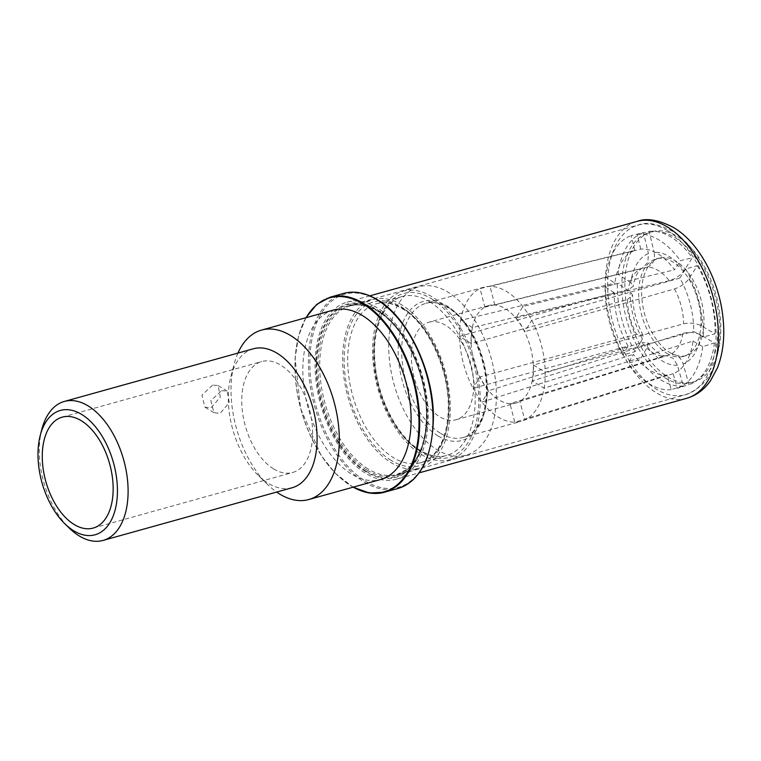 <?xml version="1.0" encoding="UTF-8"?>
<svg xmlns="http://www.w3.org/2000/svg" width="761" height="761" viewBox="0 0 761 761"><rect width="100%" height="100%" fill="white"/><g stroke="black" fill="none" stroke-linecap="round" stroke-linejoin="round"><path stroke-width="0.57" stroke-dasharray="3.81 2.85" d="M402.921 291.225A87.448 50.283 -105.6 0 1 431.896 296.714A87.448 50.283 74.4 0 1 479.401 385.504A87.448 50.283 74.4 0 1 449.865 459.701A87.448 50.283 74.4 0 1 420.89 454.212A87.448 50.283 -105.6 0 1 373.385 365.423A87.448 50.283 -105.6 0 1 402.921 291.225L419.083 286.726A87.448 50.283 -105.6 0 0 389.537 360.923A87.448 50.283 -105.6 0 0 437.042 449.713A87.448 50.283 74.4 0 0 466.017 455.202A87.448 50.283 74.4 0 0 495.563 381.004A87.448 50.283 74.4 0 0 448.058 292.214A87.448 50.283 -105.6 0 0 419.083 286.726M647.145 267.178C652.976 264.971 655.307 260.024 654.118 252.348A57.884 33.284 74.4 0 1 684.044 270.688C680.486 275.463 675.54 278.802 669.214 280.704A45.565 26.197 74.4 0 0 658.417 270.593A45.565 26.197 -105.6 0 0 647.145 267.178L494.831 304.971A50.616 29.108 74.4 0 0 489.323 305.399A50.616 29.108 74.4 0 0 484.881 307.187L480.048 288.609A69.603 40.019 74.4 0 1 483.711 287.239A69.603 40.019 74.4 0 1 489.998 286.383A69.603 40.019 -105.6 0 1 506.778 291.615A69.603 40.019 74.4 0 1 522.874 306.531A69.603 40.019 74.4 0 1 531.711 320.267A69.603 40.019 74.4 0 1 545.218 372.215A69.603 40.019 74.4 0 1 544.105 388.177A69.603 40.019 74.4 0 1 524.738 419.977A69.603 40.019 74.4 0 1 521.076 421.337A69.603 40.019 74.4 0 1 514.788 422.193A69.603 40.019 74.4 0 1 498.008 416.971A69.603 40.019 -105.6 0 1 481.913 402.046A69.603 40.019 74.4 0 1 473.076 388.31L480.001 376.942A50.616 29.108 74.4 0 0 488.838 390.669L641.875 342.536A45.565 26.197 -105.6 0 0 652.672 352.657A45.565 26.197 74.4 0 0 663.944 356.072L509.956 403.615A50.616 29.108 74.4 0 0 516.481 402.892L516.291 402.959A50.616 29.108 74.4 0 1 515.787 403.111A50.616 29.108 74.4 0 1 499.007 399.934A50.616 29.108 -105.6 0 1 471.516 348.528A50.616 29.108 -105.6 0 1 488.61 305.58A50.616 29.108 -105.6 0 1 489.123 305.446A50.616 29.108 -105.6 0 1 505.38 308.757A50.616 29.108 74.4 0 1 532.833 359.706A50.616 29.108 74.4 0 1 516.291 402.959M630.783 282.569L618.027 274.36L605.842 277.308L614.859 283.092A64.599 37.146 74.4 0 1 634.741 250.445L480.048 288.609A69.603 40.019 -105.6 0 0 460.681 320.41L472.438 327.611L628.167 289.865L633.247 286.26L630.783 282.569A57.884 33.284 74.4 0 1 648.42 253.622L647.858 262.326L642.636 268.005L641.181 268.509A45.565 26.197 -105.6 0 0 628.167 289.865M628.053 346.055A64.599 37.146 74.4 0 1 614.184 292.728L459.568 336.362L471.325 343.572L627.502 299.425A45.565 26.197 -105.6 0 0 636.577 334.307L643.045 335.154L642.446 338.987L635.112 351.649L622.879 354.997L628.053 346.055L473.076 388.31A69.603 40.019 -105.6 0 1 459.568 336.362A69.603 40.019 74.4 0 1 460.681 320.41L614.859 283.092M663.944 356.072L666.313 355.682L673.095 358.26L677.433 365.194L683.302 385.941L671.278 389.67L667.131 375.03A64.599 37.146 74.4 0 1 633.38 354.35L628.206 363.273L640.163 359.496L647.506 346.854L648.02 342.878L641.875 342.536M667.131 375.03L514.788 422.193L509.956 403.615M488.838 390.669L481.913 402.046L633.38 354.35M636.577 334.307L480.001 376.942M484.881 307.187L641.181 268.509M471.325 343.572A50.616 29.108 74.4 0 1 472.438 327.611M614.184 292.728L605.176 286.916L617.39 283.482L630.146 291.701L632.629 295.154L627.502 299.425M634.741 250.445L631.221 235.634L643.435 232.628L648.42 253.622M494.831 304.971L489.998 286.383L640.743 249.113A64.599 37.146 74.4 0 1 674.493 269.794L680.296 260.7L692.263 257.798L684.044 270.688M640.743 249.113L637.223 234.293L649.123 231.363L654.118 252.348M669.214 280.704L515.948 317.908L522.874 306.531L674.493 269.794M515.948 317.908A50.616 29.108 74.4 0 1 524.786 331.644L531.711 320.267L679.83 278.079A64.599 37.146 74.4 0 1 693.699 331.416L703.326 337.047L715.045 333.822L701.395 325.841C695.915 323.14 689.97 322.474 683.587 323.825L533.461 365.014A50.616 29.108 74.4 0 1 532.348 380.966L544.105 388.177L693.024 341.042A64.599 37.146 74.4 0 1 673.143 373.689L677.28 388.338L688.99 384.666L683.131 363.929C680.439 356.671 676.034 353.608 669.908 354.74L519.906 401.399A50.616 29.108 74.4 0 1 516.481 402.892M679.83 278.079L685.623 268.975L697.314 265.646L689.105 278.555C685.566 283.349 680.705 286.811 674.512 288.933L524.786 331.644M693.024 341.042L702.66 346.664L714.408 342.935L700.757 334.973C695.269 332.31 689.323 331.777 682.921 333.385L532.348 380.966M533.461 365.014L545.218 372.215L693.699 331.416M685.623 268.975A79.781 45.879 74.4 0 1 703.326 337.047M697.314 265.646A79.391 45.65 74.4 0 1 715.045 333.822M673.143 373.689L524.738 419.977L519.906 401.399M683.302 385.941A79.391 45.65 74.4 0 1 640.163 359.496M671.278 389.67A79.781 45.879 74.4 0 1 628.206 363.273M702.66 346.664A79.781 45.879 74.4 0 1 677.28 388.338M714.408 342.935A79.391 45.65 74.4 0 1 688.99 384.666M428.966 322.198A50.616 29.108 -105.6 0 1 445.737 325.375A50.616 29.108 74.4 0 1 473.237 376.771A50.616 29.108 74.4 0 1 456.134 419.73A50.616 29.108 74.4 0 1 439.363 416.552A50.616 29.108 -105.6 0 1 411.863 365.147A50.616 29.108 -105.6 0 1 428.966 322.198L488.61 305.58M637.223 234.293A79.781 45.879 74.4 0 1 680.296 260.7M649.123 231.363A79.391 45.65 74.4 0 1 692.263 257.798M605.842 277.308A79.781 45.879 74.4 0 1 631.221 235.634M618.027 274.36A79.391 45.65 74.4 0 1 643.435 232.628M635.112 351.649A79.391 45.65 74.4 0 1 617.39 283.482M622.879 354.997A79.781 45.879 74.4 0 1 605.176 286.916M401.979 305.047A87.448 50.283 -105.6 0 0 373.004 299.558A87.448 50.283 -105.6 0 0 343.458 373.756A87.448 50.283 -105.6 0 0 390.964 462.545A87.448 50.283 74.4 0 0 419.939 468.034A87.448 50.283 74.4 0 0 449.485 393.846A87.448 50.283 74.4 0 0 401.979 305.047M366.669 469.879A88.076 50.645 74.4 0 1 318.821 380.443A88.076 50.645 74.4 0 1 348.576 305.713A88.076 50.645 74.4 0 1 377.76 311.239A88.076 50.645 74.4 0 1 383.905 315.549A88.076 50.645 74.4 0 1 421.004 448.714A88.076 50.645 74.4 0 1 395.853 475.406A88.076 50.645 74.4 0 1 366.669 469.879M666.646 353.228A50.616 29.108 -105.6 0 0 683.416 356.405A50.616 29.108 -105.6 0 0 700.52 313.456A50.616 29.108 -105.6 0 0 673.019 262.06A50.616 29.108 -105.6 0 0 656.248 258.883A50.616 29.108 -105.6 0 0 639.154 301.832A50.616 29.108 -105.6 0 0 666.646 353.228M669.642 352.391A50.616 29.108 -105.6 0 0 686.412 355.568A50.616 29.108 -105.6 0 0 703.516 312.619A50.616 29.108 -105.6 0 0 676.015 261.223A50.616 29.108 -105.6 0 0 659.245 258.046A50.616 29.108 -105.6 0 0 642.141 300.995A50.616 29.108 -105.6 0 0 669.642 352.391M396.281 479.23A91.872 52.832 74.4 0 0 427.321 401.275A91.872 52.832 74.4 0 0 377.408 307.986A91.872 52.832 -105.6 0 0 346.968 302.222A91.872 52.832 -105.6 0 0 315.929 380.177A91.872 52.832 -105.6 0 0 365.841 473.456A91.872 52.832 74.4 0 0 396.281 479.23L419.168 472.847M366.003 471.088A89.237 51.32 74.4 0 1 316.985 357.232A89.237 51.32 74.4 0 1 377.247 310.355A89.237 51.32 74.4 0 1 426.265 424.21A89.237 51.32 74.4 0 1 366.003 471.088M333.375 310.079A87.953 50.578 -105.6 0 0 303.658 384.705A87.953 50.578 -105.6 0 0 351.439 474.008A87.953 50.578 74.4 0 0 380.576 479.525M237.936 353.085A87.953 50.578 -105.6 0 0 234.131 364.081A87.953 50.578 -105.6 0 0 267.71 484.614A87.953 50.578 -105.6 0 0 276.652 492.063M292.062 487.772A72.133 41.475 74.4 0 1 268.157 483.245A72.133 41.475 -105.6 0 1 258.388 475.539L267.71 484.614M253.337 348.795A72.133 41.475 -105.6 0 0 230.849 376.676A72.133 41.475 -105.6 0 0 258.388 475.539M41.845 429.337A72.133 41.475 -105.6 0 0 69.384 528.191M212.557 385.104L201.931 395.168L204.909 407.135L210.968 407.896L220.357 397.071L218.131 385.561L212.557 385.104M273.56 468.89A57.579 33.113 74.4 0 1 242.283 410.417A57.579 33.113 74.4 0 1 261.736 361.561A57.579 33.113 74.4 0 1 280.809 365.175A57.579 33.113 -105.6 0 1 312.096 423.649A57.579 33.113 -105.6 0 1 292.643 472.495A57.579 33.113 -105.6 0 1 273.56 468.89M221.651 390.669L227.149 391.087L229.289 402.531L220.053 413.461L213.927 412.662L210.854 400.647L221.651 390.669M431.744 298.883A85.042 48.904 74.4 0 1 478.46 407.373A85.042 48.904 74.4 0 1 421.033 452.044A85.042 48.904 74.4 0 1 374.326 343.553A85.042 48.904 74.4 0 1 431.744 298.883M438.003 435.92A72.133 41.475 74.4 0 1 398.384 343.896A72.133 41.475 74.4 0 1 447.088 306.008A72.133 41.475 74.4 0 1 486.717 398.032A72.133 41.475 74.4 0 1 438.003 435.92M440.162 433.085A69.603 40.019 74.4 0 1 402.35 362.417A69.603 40.019 74.4 0 1 425.865 303.354A69.603 40.019 74.4 0 1 448.923 307.729A69.603 40.019 74.4 0 1 486.736 378.398A69.603 40.019 74.4 0 1 463.221 437.451A69.603 40.019 74.4 0 1 440.162 433.085M674.512 288.933A45.565 26.197 74.4 0 1 683.587 323.825M682.921 333.385A45.565 26.197 74.4 0 1 669.908 354.74M689.105 278.555A57.884 33.284 74.4 0 1 701.395 325.841M700.757 334.973A57.884 33.284 74.4 0 1 683.131 363.929M677.433 365.194A57.884 33.284 74.4 0 1 647.506 346.854M642.446 338.987A57.884 33.284 74.4 0 1 630.146 291.701M429.594 301.717A82.511 47.448 74.4 0 1 474.417 385.494A82.511 47.448 74.4 0 1 446.545 455.506A82.511 47.448 74.4 0 1 419.206 450.322A82.511 47.448 74.4 0 1 374.383 366.545A82.511 47.448 74.4 0 1 402.255 296.533A82.511 47.448 74.4 0 1 429.594 301.717M403.663 308.937A82.511 47.448 74.4 0 1 448.486 392.724A82.511 47.448 74.4 0 1 420.614 462.726A82.511 47.448 74.4 0 1 393.266 457.551A82.511 47.448 74.4 0 1 348.452 373.765A82.511 47.448 74.4 0 1 376.324 303.763A82.511 47.448 74.4 0 1 403.663 308.937M391.116 460.386A85.042 48.904 74.4 0 1 344.4 351.886A85.042 48.904 74.4 0 1 401.827 307.216A85.042 48.904 74.4 0 1 448.543 415.715A85.042 48.904 74.4 0 1 391.116 460.386M368.029 468.938A87.448 50.283 74.4 0 1 320.524 380.148A87.448 50.283 74.4 0 1 350.06 305.951A87.448 50.283 74.4 0 1 379.035 311.439A87.448 50.283 74.4 0 1 426.541 400.229A87.448 50.283 74.4 0 1 397.004 474.426A87.448 50.283 74.4 0 1 368.029 468.938M667.407 230.545A88.076 50.645 -105.6 0 0 638.222 225.018A88.076 50.645 -105.6 0 0 608.467 299.748A88.076 50.645 -105.6 0 0 656.305 389.185A88.076 50.645 74.4 0 0 685.49 394.712A88.076 50.645 74.4 0 0 715.245 319.981A88.076 50.645 74.4 0 0 667.407 230.545M674.741 237.442A77.955 44.823 74.4 0 1 717.566 336.895A77.955 44.823 74.4 0 1 664.924 377.846A77.955 44.823 -105.6 0 1 622.108 278.393A77.955 44.823 -105.6 0 1 674.741 237.442M677.737 236.604A77.955 44.823 74.4 0 1 720.562 336.058A77.955 44.823 74.4 0 1 667.92 377.009A77.955 44.823 -105.6 0 1 625.095 277.556A77.955 44.823 -105.6 0 1 677.737 236.604M686.517 398.364A91.872 52.832 74.4 0 1 656.068 392.6A91.872 52.832 -105.6 0 1 606.165 299.311A91.872 52.832 -105.6 0 1 637.195 221.356M365.87 471.772A89.979 51.738 74.4 0 1 316.443 356.985A89.979 51.738 74.4 0 1 377.199 309.717A89.979 51.738 74.4 0 1 426.626 424.505A89.979 51.738 74.4 0 1 365.87 471.772M365.223 481.009A100.224 57.636 -105.6 0 0 432.904 428.357A100.224 57.636 -105.6 0 0 377.846 300.49A100.224 57.636 -105.6 0 0 310.174 353.142A100.224 57.636 -105.6 0 0 365.223 481.009M343.572 293.442A101.242 58.217 -105.6 0 0 309.366 379.339A101.242 58.217 -105.6 0 0 364.367 482.141A101.242 58.217 -105.6 0 0 397.908 488.495M330.207 297.171A101.242 58.217 -105.6 0 0 296 383.068A101.242 58.217 -105.6 0 0 351.002 485.86A101.242 58.217 -105.6 0 0 353.209 487.154M306.169 317.66A100.737 57.922 -105.6 0 0 350.631 485.518A100.737 57.922 -105.6 0 0 353.38 487.107M449.865 459.701L466.017 455.202M483.711 287.239L425.865 303.354C432.305 301.423 439.601 302.84 447.763 307.606C468.481 319.259 487.221 358.488 486.412 391.173C486.308 401.903 484.662 411.13 481.466 418.854C476.786 429.356 470.707 435.558 463.221 437.451L521.076 421.337M642.636 268.005C641.789 267.472 635.178 272.952 633.247 286.26M666.313 355.682C662.536 356.709 656.439 352.438 648.02 342.878M456.134 419.73L515.787 403.111M643.045 335.154C636.272 322.502 632.8 309.166 632.629 295.154M446.545 455.506C438.726 457.789 429.994 456.105 420.367 450.445C398.041 437.604 377.427 398.479 375.002 362.16C371.768 327.182 385.247 300.195 402.255 296.533L376.324 303.763C384.143 301.47 392.866 303.154 402.502 308.823C427.225 322.826 449.199 369.085 448.277 407.725C448.153 420.719 446.108 431.877 442.131 441.19C436.671 453.214 429.499 460.395 420.614 462.726L446.545 455.506M383.905 315.549L377.875 311.325C367.687 305.313 358.412 303.525 350.06 305.951L373.004 299.558M348.576 305.713L638.222 225.018C646.213 221.622 657.485 223.62 672.058 231.03C698.198 246.44 718.86 288.942 719.887 327.354C720.41 363.501 708.948 385.96 685.49 394.712L395.853 475.406M421.004 448.714C417.437 457.998 412.766 464.866 406.973 469.328L397.004 474.426L419.939 468.034M686.412 355.568L683.416 356.405M346.968 302.222L369.856 295.839M305.874 317.737L298.569 335.962L295.106 358.212L300.585 408.524L320.999 455.221L335.201 473.171L353.075 487.192M230.849 376.676L234.131 364.081M62.259 417.142L261.736 361.561M93.165 528.077L292.643 472.495M227.149 391.087L218.131 385.561M213.927 412.662L204.909 407.135M659.245 258.046L656.248 258.883"/><path stroke-width="1.14" d="M261.565 330.084A87.953 50.578 -105.6 0 1 290.702 335.601A87.953 50.578 74.4 0 1 338.483 424.904A87.953 50.578 74.4 0 1 308.766 499.539L380.576 479.525A87.953 50.578 74.4 0 0 410.293 404.9A87.953 50.578 74.4 0 0 362.512 315.596A87.953 50.578 -105.6 0 0 333.375 310.079L261.565 330.084A87.953 50.578 -105.6 0 0 237.936 353.085M276.652 492.063A87.953 50.578 -105.6 0 0 279.629 494.013A87.953 50.578 74.4 0 0 308.766 499.539M64.343 401.447L253.337 348.795A72.133 41.475 -105.6 0 1 277.242 353.323A72.133 41.475 74.4 0 1 316.424 426.569A72.133 41.475 74.4 0 1 292.062 487.772L103.058 540.424A72.133 41.475 -105.6 0 0 127.429 479.221A72.133 41.475 -105.6 0 0 88.238 405.974A72.133 41.475 -105.6 0 0 64.343 401.447A72.133 41.475 -105.6 0 0 41.845 429.337L40.266 435.378A64.542 37.108 -105.6 0 0 64.904 523.834A64.542 37.108 -105.6 0 0 73.646 530.731A64.542 37.108 -105.6 0 0 117.232 496.819A64.542 37.108 -105.6 0 0 81.779 414.488A64.542 37.108 -105.6 0 0 40.266 435.378M64.904 523.834L69.384 528.191A72.133 41.475 -105.6 0 0 79.154 535.896A72.133 41.475 -105.6 0 0 103.058 540.424M74.093 524.462A57.579 33.113 74.4 0 1 42.806 465.989A57.579 33.113 74.4 0 1 62.259 417.142A57.579 33.113 74.4 0 1 81.341 420.747A57.579 33.113 74.4 0 1 112.618 479.221A57.579 33.113 74.4 0 1 93.165 528.077A57.579 33.113 74.4 0 1 74.093 524.462M667.644 227.13A91.872 52.832 74.4 0 1 717.547 320.419A91.872 52.832 74.4 0 1 686.517 398.364C696.153 395.568 704.115 389.746 710.413 380.909L717.366 368.048C723.15 353.294 725.005 336.381 722.95 317.308C719.097 280.438 699.197 242.826 674.037 227.796C658.997 219.891 646.726 217.751 637.195 221.356A91.872 52.832 -105.6 0 1 667.644 227.13M343.572 293.442C354.179 290.502 365.518 292.633 377.58 299.844C407.687 317.213 433.38 370.636 433.428 416.876C432.638 456.914 420.795 480.781 397.908 488.495A101.242 58.217 -105.6 0 0 432.115 402.598A101.242 58.217 -105.6 0 0 377.114 299.796A101.242 58.217 -105.6 0 0 343.572 293.442L330.207 297.171L316.795 304.343L305.874 317.737M353.209 487.154A101.242 58.217 -105.6 0 0 384.543 492.215A101.242 58.217 -105.6 0 0 418.75 406.317A101.242 58.217 -105.6 0 0 363.748 303.525A101.242 58.217 -105.6 0 0 330.207 297.171M353.38 487.107A100.737 57.922 -105.6 0 0 418.778 430.583A100.737 57.922 -105.6 0 0 363.32 304.086A100.737 57.922 -105.6 0 0 306.169 317.66M369.856 295.839L637.195 221.356M419.168 472.847L686.517 398.364M353.075 487.192L369.351 493.004L384.543 492.215L397.908 488.495"/></g></svg>
